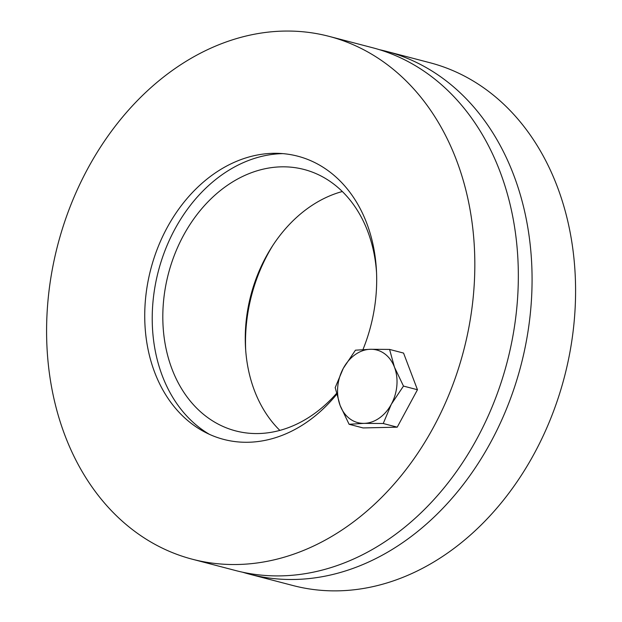 <?xml version="1.0" encoding="UTF-8"?>
<svg xmlns="http://www.w3.org/2000/svg" width="622" height="622" viewBox="0 0 622 622"><rect width="100%" height="100%" fill="white"/><g stroke="black" fill="none" stroke-linecap="round" stroke-linejoin="round"><path stroke-width="0.93" d="M273.066 245.06A146.372 113.593 -75.3 0 0 245.674 349.836M379.397 49.674A270.228 209.707 104.7 0 1 386.309 51.323A270.228 209.707 104.7 0 1 520.847 365.806A270.228 209.707 104.7 0 1 249.609 574.199A270.228 209.707 104.7 0 1 242.782 572.256M386.309 51.323L429.818 62.698A270.228 209.707 104.7 0 1 564.356 377.181A270.228 209.707 104.7 0 1 293.125 585.574L249.609 574.199M342.318 191.522A135.114 104.854 -75.3 0 0 250.868 295.225A135.114 104.854 -75.3 0 0 279.861 430.408M336.432 393.516A135.114 104.854 104.7 0 1 235.691 430.906A135.114 104.854 104.7 0 1 206.768 416.888A135.114 104.854 104.7 0 1 174.805 254.095A135.114 104.854 104.7 0 1 304.041 169.472A135.114 104.854 104.7 0 1 376.504 272.102M209.451 434.35A148.479 115.225 104.7 0 1 200.525 428.434A148.479 115.225 104.7 0 1 160.212 264.544A148.479 115.225 104.7 0 1 282.839 153.626M336.642 394.379A146.372 113.593 104.7 0 1 205.237 432.306A146.372 113.593 104.7 0 1 150.812 269.062A146.372 113.593 104.7 0 1 278.166 153.346A146.372 113.593 104.7 0 1 329.061 171.377A146.372 113.593 104.7 0 1 362.96 349.58M192.361 559.232L235.87 570.607A270.228 209.707 -75.3 0 0 507.109 362.214A270.228 209.707 -75.3 0 0 372.562 47.731L329.054 36.356A270.228 209.707 104.7 0 1 463.6 350.839A270.228 209.707 104.7 0 1 192.361 559.232A270.228 209.707 104.7 0 1 134.515 531.188A270.228 209.707 104.7 0 1 70.574 205.602A270.228 209.707 104.7 0 1 329.054 36.356M394.48 367.221L403.476 386.083L391.316 404.261A37.53 29.125 -75.3 0 0 394.48 367.221A37.53 29.125 -75.3 0 0 370.463 349.276L389.574 349.424L394.48 367.221M383.238 423.512L364.127 423.364A37.53 29.125 -75.3 0 0 391.316 404.261L383.238 423.512L397.225 427.166L363.085 427.936L349.097 424.282L340.102 405.42A37.53 29.125 -75.3 0 0 364.127 423.364L349.097 424.282M343.274 368.372L355.434 350.194L370.463 349.276A37.53 29.125 -75.3 0 0 343.274 368.372A37.53 29.125 -75.3 0 0 340.102 405.42L335.196 387.623L343.274 368.372M403.476 386.083L417.463 389.737L403.561 353.078L389.574 349.424M417.463 389.737L397.225 427.166"/></g></svg>
